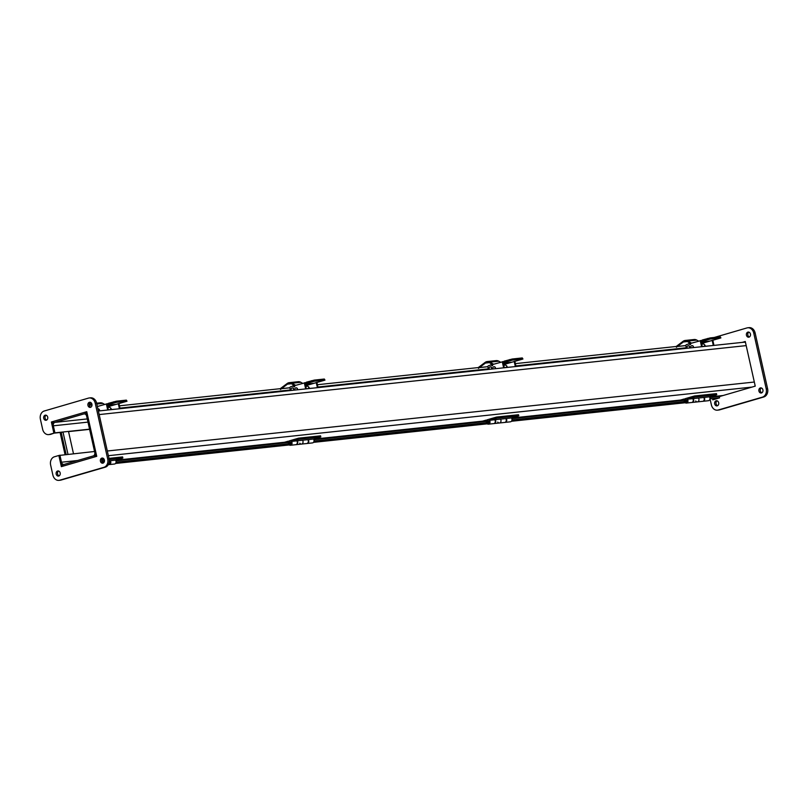 <?xml version="1.0" encoding="UTF-8"?>
<svg xmlns="http://www.w3.org/2000/svg" width="808" height="808" viewBox="0 0 808 808"><rect width="100%" height="100%" fill="white"/><g stroke="black" fill="none" stroke-linecap="round" stroke-linejoin="round"><path stroke-width="1.21" d="M94.546 451.49L58.863 455.48L60.438 462.529A4.232 3.373 -96.1 0 0 64.145 465.782A4.232 3.373 -96.1 0 0 64.62 465.691L93.486 457.278A4.232 3.373 -96.1 0 0 95.819 452.217L87.678 415.807A4.232 3.373 -96.1 0 0 83.971 412.545A4.232 3.373 -96.1 0 0 83.507 412.646L54.641 421.049A4.232 3.373 -96.1 0 0 52.298 426.109L53.873 433.159L63.034 432.189M89.557 429.169L54.924 432.856L53.348 425.806A2.868 2.293 83.9 0 1 54.934 422.372L83.8 413.959A2.868 2.293 83.9 0 1 84.123 413.898A2.868 2.293 83.9 0 1 86.638 416.11L94.778 452.52A2.868 2.293 -96.1 0 1 93.183 455.954L64.317 464.368A2.868 2.293 -96.1 0 1 64.004 464.438A2.868 2.293 -96.1 0 1 61.489 462.226L77.568 460.51M54.924 432.856L50.823 434.3A6.888 5.494 -96.1 0 1 50.056 434.451L48.682 434.603A6.888 5.494 -96.1 0 0 49.45 434.451L53.873 433.159L51.379 421.998L53.601 421.614M68.539 431.603L89.597 429.351M59.913 455.177L61.489 462.226M755.116 385.578A4.232 3.373 83.9 0 1 754.399 386.386M743.38 342.309A4.232 3.373 83.9 0 1 743.855 342.218A4.232 3.373 83.9 0 1 745.501 342.552M46.137 415.221A2.586 2.06 -96.1 0 0 45.036 417.786A2.586 2.06 -96.1 0 0 46.652 420.059M46.268 420.221A2.586 2.06 83.9 0 1 45.985 420.281A2.586 2.06 83.9 0 1 43.662 417.928A2.586 2.06 83.9 0 1 45.43 415.14A2.586 2.06 83.9 0 1 47.733 417.312A2.586 2.06 83.9 0 1 46.268 420.221M90.365 402.334A2.586 2.06 -96.1 0 0 89.264 404.899A2.586 2.06 -96.1 0 0 90.88 407.171M90.496 407.333A2.586 2.06 83.9 0 1 90.213 407.394A2.586 2.06 83.9 0 1 87.89 405.04A2.586 2.06 83.9 0 1 89.668 402.253A2.586 2.06 83.9 0 1 91.96 404.424A2.586 2.06 83.9 0 1 90.496 407.333M102.838 458.126A2.586 2.06 -96.1 0 0 101.737 460.691A2.586 2.06 -96.1 0 0 103.353 462.964M102.97 463.136A2.586 2.06 83.9 0 1 102.687 463.186A2.586 2.06 83.9 0 1 100.364 460.843A2.586 2.06 83.9 0 1 102.141 458.055A2.586 2.06 83.9 0 1 104.434 460.227A2.586 2.06 83.9 0 1 102.97 463.136M58.61 471.014A2.586 2.06 -96.1 0 0 57.509 473.579A2.586 2.06 -96.1 0 0 59.125 475.861M58.742 476.023A2.586 2.06 83.9 0 1 58.459 476.084A2.586 2.06 83.9 0 1 56.126 473.73A2.586 2.06 83.9 0 1 57.903 470.943A2.586 2.06 83.9 0 1 60.206 473.114A2.586 2.06 83.9 0 1 58.742 476.023M51.379 421.998L86.759 411.696L96.738 456.328L61.358 466.64L58.863 455.48L54.439 456.772A6.888 5.494 -96.1 0 0 50.631 465.014L52.873 475.054A6.888 5.494 -96.1 0 0 58.913 480.356A6.888 5.494 -96.1 0 0 59.681 480.204L103.909 467.317A6.888 5.494 -96.1 0 0 107.717 459.075L95.243 403.273A6.888 5.494 -96.1 0 0 89.213 397.97A6.888 5.494 -96.1 0 0 88.446 398.122L44.208 411.019A6.888 5.494 -96.1 0 0 40.4 419.261L42.642 429.3A6.888 5.494 -96.1 0 0 48.682 434.603M62.681 466.256L62.499 465.448M58.913 480.356L60.287 480.215A6.888 5.494 -96.1 0 0 61.055 480.063L105.282 467.175A6.888 5.494 -96.1 0 0 109.09 458.934L96.617 403.131A6.888 5.494 -96.1 0 0 90.587 397.829L89.213 397.97M52.884 422.422L52.752 421.857M85.113 412.423L86.82 411.929M748.875 332.139A2.586 2.06 -96.1 0 0 747.774 334.704A2.586 2.06 -96.1 0 0 749.39 336.986M749.006 337.148A2.586 2.06 83.9 0 1 748.723 337.199A2.586 2.06 83.9 0 1 746.39 334.855A2.586 2.06 83.9 0 1 748.168 332.068A2.586 2.06 83.9 0 1 750.47 334.239A2.586 2.06 83.9 0 1 749.006 337.148M761.348 387.941A2.586 2.06 -96.1 0 0 760.247 390.506A2.586 2.06 -96.1 0 0 761.863 392.779M761.479 392.951A2.586 2.06 83.9 0 1 761.187 393.001A2.586 2.06 83.9 0 1 758.864 390.658A2.586 2.06 83.9 0 1 760.641 387.87A2.586 2.06 83.9 0 1 762.944 390.032A2.586 2.06 83.9 0 1 761.479 392.951M717.12 400.829A2.586 2.06 -96.1 0 0 716.009 403.394A2.586 2.06 -96.1 0 0 717.635 405.666M717.251 405.838A2.586 2.06 83.9 0 1 716.959 405.889A2.586 2.06 83.9 0 1 714.636 403.546A2.586 2.06 83.9 0 1 716.413 400.758A2.586 2.06 83.9 0 1 718.716 402.919A2.586 2.06 83.9 0 1 717.251 405.838M742.239 342.39L745.269 341.501L755.248 386.143L719.867 396.455L719.736 395.91M710.303 400.071L711.383 404.869A6.888 5.494 -96.1 0 0 717.413 410.171A6.888 5.494 -96.1 0 0 718.181 410.02L762.419 397.132A6.888 5.494 -96.1 0 0 766.226 388.89L753.753 333.088A6.888 5.494 -96.1 0 0 747.713 327.785A6.888 5.494 -96.1 0 0 746.945 327.937L714.211 337.481M717.413 410.171L718.787 410.03A6.888 5.494 -96.1 0 0 719.554 409.878L763.792 396.981A6.888 5.494 -96.1 0 0 767.6 388.739L755.126 332.946A6.888 5.494 -96.1 0 0 749.087 327.644L747.713 327.785M743.612 342.239L745.319 341.744M119.443 405.818L281.628 388.537M317.403 384.719L479.588 367.438M515.373 363.62L677.558 346.339M709.798 397.556L719.261 396.546L719.564 397.869L713.09 399.758A1.929 1.545 83.9 0 1 712.656 399.798M115.908 460.853L288.406 442.471M313.878 439.754L486.376 421.372M511.838 418.655L684.336 400.273M116.069 462.196L288.537 443.814M314.029 441.097L486.497 422.705M511.989 419.988L684.467 401.606M709.959 398.889L719.564 397.869M60.105 432.502L65.054 454.631M66.145 454.51L61.196 432.381L66.145 454.51M73.488 453.732L68.498 431.411M713.787 396.546L713.908 397.122M67.983 454.318L62.994 431.997M110.393 407.878A1.424 1.141 83.9 0 1 111.231 409.505M119.756 408.737A1.656 1.323 -96.1 0 0 119.837 407.586L118.907 403.434M108.04 409.979A1.656 1.323 -96.1 0 0 108.12 408.828L106.999 403.828L97.374 406.515M109.312 405.091L107.727 405.555L107.868 406.212M108.383 403.556L106.999 403.828M108.504 406.565L127.008 401.223L126.361 400.132L116.392 401.192L108.343 403.344L108.686 404.364M108.12 408.828L107.464 408.899A1.656 1.323 83.9 0 1 107.383 410.05M107.464 408.899L106.343 403.899M119.837 407.586L119.17 407.656A1.656 1.323 83.9 0 1 119.099 408.808M107.333 405.303L115.483 404.434L108.383 406.505M127.008 401.223L116.635 402.273L107.242 404.899M119.17 407.656L118.271 403.616M96.637 403.192L100.243 402.808A6.474 5.171 83.9 0 1 102.889 403.384L104.666 404.394M107.484 405.99L109.737 407.262A2.293 1.828 83.9 0 1 110.878 409.545M89.244 404.566A6.474 5.171 83.9 0 1 91.314 403.758A6.474 5.171 83.9 0 1 91.769 403.737M91.971 404.475A5.737 4.585 -96.1 0 0 91.385 404.495A5.737 4.585 -96.1 0 0 89.486 405.252L89.345 405.364M116.605 409.07L108.09 409.838M99.586 410.888A1.545 1.232 -96.1 0 0 98.091 408.959M99.354 410.908A1.545 1.232 -96.1 0 0 97.93 408.969M308.363 386.769A1.424 1.141 83.9 0 1 309.201 388.406M306.353 382.457L294.577 385.638L294.324 386.901L293.728 386.577A2.293 1.828 -96.1 0 0 292.334 386.295L290.597 386.8A1.151 0.919 -96.1 0 0 289.961 388.173L290.486 390.537M292.991 386.224A2.293 1.828 83.9 0 1 294.395 386.507L294.627 386.689M305.687 385.022A2.293 1.828 83.9 0 1 305.828 385.093L305.687 384.457L307.272 383.992M317.716 387.638A1.656 1.323 -96.1 0 0 317.796 386.487L316.867 382.336M306.01 388.88A1.656 1.323 -96.1 0 0 306.081 387.729L304.969 382.729M306.464 385.466L324.978 380.124L324.321 379.033L314.352 380.093L306.515 382.154L306.646 383.265M306.081 387.729L305.424 387.8A1.656 1.323 83.9 0 1 305.343 388.951M305.424 387.8L304.313 382.8M317.796 386.487L317.14 386.557A1.656 1.323 83.9 0 1 317.059 387.709M305.293 384.204L313.443 383.335L306.353 385.406M324.978 380.124L314.595 381.164L305.212 383.8M317.14 386.557L316.231 382.507M280.487 389.476L281.426 388.699L289.931 387.789M294.698 385.608L291.698 383.901A5.737 4.585 -96.1 0 0 289.355 383.386A5.737 4.585 -96.1 0 0 287.456 384.154L281.487 388.638A1.151 0.919 -96.1 0 0 281.426 388.699M302.626 383.295L300.859 382.285A6.474 5.171 83.9 0 0 298.213 381.709L289.274 382.659A6.474 5.171 83.9 0 0 287.133 383.527L280.396 388.587A1.879 1.505 -96.1 0 0 280.285 388.678M305.454 384.891L307.696 386.163A2.293 1.828 83.9 0 1 308.848 388.436M293.839 385.123L292.244 386.315M289.274 382.659A6.474 5.171 83.9 0 1 291.92 383.234L295.617 385.335M293.92 386.123A2.293 1.828 83.9 0 1 294.678 386.103M294.698 386.517L294.657 386.487A2.293 1.828 -96.1 0 0 293.385 386.163M314.575 387.971L306.06 388.739M297.546 389.789A1.545 1.232 -96.1 0 0 296.051 387.86M297.314 389.81A1.545 1.232 -96.1 0 0 295.94 387.87A1.545 1.232 -96.1 0 0 295.001 390.052M293.698 390.193A1.545 1.232 -96.1 0 0 292.304 387.931M293.466 390.224A1.545 1.232 -96.1 0 0 292.183 387.941A1.545 1.232 -96.1 0 0 291.415 390.436M506.323 365.671A1.424 1.141 83.9 0 1 507.161 367.307M504.313 361.358L492.537 364.539L492.284 365.792L491.698 365.479A2.293 1.828 -96.1 0 0 490.294 365.196L488.557 365.701A1.151 0.919 -96.1 0 0 487.921 367.074L488.456 369.438M490.961 365.125A2.293 1.828 83.9 0 1 492.355 365.408L492.587 365.59M503.647 363.923A2.293 1.828 83.9 0 1 503.798 363.994L503.657 363.358L505.232 362.893M515.686 366.539A1.656 1.323 -96.1 0 0 515.767 365.388L514.837 361.237M503.97 367.781A1.656 1.323 -96.1 0 0 504.051 366.63L502.93 361.631M504.434 364.368L522.938 359.015L522.291 357.934L512.322 358.994L504.263 361.146L504.616 362.166M504.051 366.63L503.394 366.701A1.656 1.323 83.9 0 1 503.313 367.852M503.394 366.701L502.273 361.701M515.767 365.388L515.1 365.458A1.656 1.323 83.9 0 1 515.019 366.6M503.263 363.105L511.413 362.236L504.313 364.307M522.938 359.015L512.565 360.065L503.172 362.701M515.1 365.458L514.201 361.408M478.447 368.377L479.386 367.6L487.891 366.691M492.658 364.499L489.658 362.802A5.737 4.585 -96.1 0 0 487.315 362.287A5.737 4.585 -96.1 0 0 485.416 363.055L479.457 367.539A1.151 0.919 -96.1 0 0 479.386 367.6M500.596 362.196L498.819 361.186A6.474 5.171 83.9 0 0 496.173 360.61L487.244 361.56A6.474 5.171 83.9 0 0 485.093 362.428L478.366 367.489A1.879 1.505 -96.1 0 0 478.255 367.579M503.414 363.792L505.667 365.065A2.293 1.828 83.9 0 1 506.808 367.337M491.809 364.014L490.214 365.216M487.244 361.56A6.474 5.171 83.9 0 1 489.88 362.136L493.577 364.236M491.88 365.024A2.293 1.828 83.9 0 1 492.648 365.004M492.668 365.418L492.617 365.378A2.293 1.828 -96.1 0 0 491.345 365.065M512.535 366.872L504.02 367.64M495.506 368.68A1.545 1.232 -96.1 0 0 494.021 366.761M495.274 368.711A1.545 1.232 -96.1 0 0 493.9 366.771A1.545 1.232 -96.1 0 0 492.961 368.953M491.658 369.094A1.545 1.232 -96.1 0 0 490.264 366.832M491.436 369.115A1.545 1.232 -96.1 0 0 490.153 366.842A1.545 1.232 -96.1 0 0 489.375 369.337M704.283 344.572A1.424 1.141 83.9 0 1 705.131 346.198M702.273 340.259L690.507 343.44L690.244 344.693L689.658 344.38A2.293 1.828 -96.1 0 0 688.264 344.097L686.527 344.602A1.151 0.919 -96.1 0 0 685.891 345.976L686.416 348.339M688.921 344.026A2.293 1.828 83.9 0 1 690.315 344.309L690.557 344.491M701.617 342.824A2.293 1.828 83.9 0 1 701.758 342.895L701.617 342.259L703.202 341.794M713.646 345.43A1.656 1.323 -96.1 0 0 713.727 344.289L712.797 340.128M701.94 346.683A1.656 1.323 -96.1 0 0 702.011 345.531L700.9 340.532M702.394 343.269L720.908 337.916L720.251 336.835L710.283 337.896L702.445 339.956L702.576 341.067M702.011 345.531L701.354 345.602A1.656 1.323 83.9 0 1 701.273 346.753M701.354 345.602L700.233 340.602M713.727 344.289L713.07 344.349A1.656 1.323 83.9 0 1 712.989 345.501M701.223 342.006L709.374 341.138L702.283 343.198M720.908 337.916L710.525 338.966L701.132 341.602M713.07 344.349L712.161 340.309M676.417 347.278L677.356 346.491L685.861 345.592M690.628 343.4L687.628 341.703A5.737 4.585 -96.1 0 0 685.285 341.188A5.737 4.585 -96.1 0 0 683.376 341.956L677.417 346.44A1.151 0.919 -96.1 0 0 677.356 346.491M698.556 341.087L696.779 340.087A6.474 5.171 83.9 0 0 694.143 339.511L685.204 340.461A6.474 5.171 83.9 0 0 683.063 341.319L676.326 346.39A1.879 1.505 -96.1 0 0 676.215 346.481M701.374 342.693L703.627 343.966A2.293 1.828 83.9 0 1 704.768 346.238M689.769 342.915L688.174 344.117M685.204 340.461A6.474 5.171 83.9 0 1 687.85 341.037L691.547 343.137M689.85 343.925A2.293 1.828 83.9 0 1 690.608 343.905M690.628 344.319L690.587 344.279A2.293 1.828 -96.1 0 0 689.315 343.966M710.495 345.774L701.98 346.541M693.476 347.581A1.545 1.232 -96.1 0 0 691.981 345.662M693.244 347.612A1.545 1.232 -96.1 0 0 691.87 345.662A1.545 1.232 -96.1 0 0 690.931 347.854M689.628 347.995A1.545 1.232 -96.1 0 0 688.234 345.733M689.396 348.016A1.545 1.232 -96.1 0 0 688.113 345.743A1.545 1.232 -96.1 0 0 687.345 348.238M684.356 400.162L683.881 399.061L684.972 398.95M693.112 398.566A2.293 1.828 83.9 0 1 691.88 402.465M692.102 402.455L702.667 401.334A2.293 1.828 -96.1 0 0 703.707 397.486L698.425 398.051A2.293 1.828 83.9 0 1 697.385 401.889A2.293 1.828 -96.1 0 0 698.395 398.011M704.111 397.395A2.293 1.828 83.9 0 1 702.879 401.293M683.518 400.354L684.124 400.182M703.101 401.283L708.384 400.718A2.293 1.828 -96.1 0 0 709.394 396.839M683.881 399.061L677.084 401.041M703.707 397.486L709.656 396.809L716.736 394.748L694.739 397.092L687.426 399.223A2.293 1.828 83.9 0 1 686.386 403.061A2.293 1.828 83.9 0 1 685.649 398.546L694.496 395.971L694.739 397.092M697.385 401.889A2.293 1.828 83.9 0 1 695.708 400.96M686.386 403.061L691.668 402.505A2.293 1.828 -96.1 0 0 692.709 398.657L698.425 398.051M692.709 398.657L687.426 399.223M685.881 399.617A1.192 0.949 83.9 0 1 686.275 401.97A1.192 0.949 83.9 0 1 685.881 399.617M716.736 394.748L716.484 393.627L694.496 395.971M686.467 399.677A1.101 0.879 -96.1 0 0 686.689 401.798M486.386 421.261L485.911 420.17L487.012 420.049M495.153 419.665A2.293 1.828 83.9 0 1 493.92 423.564M494.142 423.554L504.697 422.433A2.293 1.828 -96.1 0 0 505.737 418.584L500.465 419.15A2.293 1.828 83.9 0 1 499.425 422.988A2.293 1.828 -96.1 0 0 500.425 419.11M506.151 418.494A2.293 1.828 83.9 0 1 504.919 422.392M485.558 421.453L486.163 421.281M505.141 422.382L510.424 421.816A2.293 1.828 -96.1 0 0 511.424 417.938M485.911 420.17L479.124 422.14M505.737 418.584L511.696 417.908L518.776 415.847L496.779 418.191L489.466 420.322A2.293 1.828 83.9 0 1 488.426 424.16A2.293 1.828 83.9 0 1 487.679 419.645L496.526 417.069L496.779 418.191M499.425 422.988A2.293 1.828 83.9 0 1 497.748 422.059M488.426 424.16L493.698 423.604A2.293 1.828 -96.1 0 0 494.738 419.756L500.465 419.15M494.738 419.756L489.466 420.322M487.921 420.726A1.192 0.949 83.9 0 1 488.305 423.069A1.192 0.949 83.9 0 1 487.921 420.726M518.776 415.847L518.524 414.726L496.526 417.069M488.497 420.776A1.101 0.879 -96.1 0 0 488.719 422.897M288.426 442.36L287.951 441.269L289.042 441.148M297.182 440.774A2.293 1.828 83.9 0 1 295.96 444.663M296.183 444.653L306.737 443.531A2.293 1.828 -96.1 0 0 307.777 439.683L302.495 440.249A2.293 1.828 83.9 0 1 301.455 444.097A2.293 1.828 -96.1 0 0 302.465 440.209M308.181 439.592A2.293 1.828 83.9 0 1 306.959 443.491M287.587 442.562L288.193 442.38M307.171 443.481L312.454 442.915A2.293 1.828 -96.1 0 0 313.464 439.037M287.951 441.269L281.164 443.239M307.777 439.683L313.736 439.007L320.806 436.946L298.809 439.289L291.496 441.421A2.293 1.828 83.9 0 1 290.456 445.269A2.293 1.828 83.9 0 1 289.719 440.754L298.566 438.168L298.809 439.289M301.455 444.097A2.293 1.828 83.9 0 1 299.788 443.158M290.456 445.269L295.738 444.703A2.293 1.828 -96.1 0 0 296.778 440.855L302.495 440.249M296.778 440.855L291.496 441.421M289.961 441.825A1.192 0.949 83.9 0 1 290.345 444.168A1.192 0.949 83.9 0 1 289.961 441.825M320.806 436.946L320.564 435.825L298.566 438.168M290.537 441.875A1.101 0.879 -96.1 0 0 290.759 443.996M110.221 460.701A2.293 1.828 83.9 0 1 108.989 464.59M109.211 464.58L114.494 464.024A2.293 1.828 -96.1 0 0 115.493 460.136M108.302 464.681L108.767 464.63A2.293 1.828 -96.1 0 0 109.807 460.782L115.766 460.106L122.846 458.045L109.201 459.5M109.807 460.782L109.302 460.843M101.96 461.58L104.424 461.317M104.394 460.015L101.717 460.297M122.846 458.045L122.594 456.924L108.969 458.378M103.899 458.924L101.98 459.126M87.981 422.119L53.348 425.806M54.934 422.372L87.264 418.928M115.595 460.257L284.578 442.249M313.555 439.158L482.538 421.15M511.525 418.059L680.508 400.051M709.485 396.96L723.12 395.506M84.446 413.898L83.8 413.959M751.985 387.093L108.373 455.692M107.323 450.995L754.329 382.033M746.188 345.612L99.182 414.575M59.681 480.204L61.055 480.063M103.909 467.317L105.282 467.175M107.717 459.075L109.09 458.934M95.243 403.273L96.617 403.131M49.45 434.451L50.823 434.3M718.181 410.02L719.554 409.878M762.419 397.132L763.792 396.981M766.226 388.89L767.6 388.739M753.753 333.088L755.126 332.946M119.877 408.131L290.365 389.961M317.847 387.032L488.325 368.862M515.807 365.933L686.285 347.763M115.534 463.449L289.315 444.925M313.504 442.35L487.285 423.826M511.464 421.241L685.245 402.727M126.603 401.202L126.361 400.132M116.635 402.273L116.392 401.192M113.877 402.849L113.645 401.778M108.797 404.333L108.555 403.263M102.889 403.384L96.819 404.03M109.737 407.262L107.817 407.474M92.011 404.99L89.486 405.252M294.395 386.507L293.728 386.577M294.577 386.749L294.031 386.81M324.564 380.103L324.321 379.033M314.595 381.164L314.352 380.093M311.848 381.75L311.605 380.679M306.757 383.234L306.515 382.154M289.931 387.739L281.487 388.638M300.859 382.285L291.92 383.234M307.696 386.163L305.777 386.375M291.375 383.739L287.456 384.154M492.355 365.408L491.698 365.479M492.547 365.65L492.001 365.711M522.524 359.005L522.291 357.934M512.565 360.065L512.322 358.994M509.808 360.651L509.575 359.58M504.727 362.125L504.485 361.055M487.901 366.64L479.457 367.539M498.819 361.186L489.88 362.136M505.667 365.065L503.748 365.277M489.335 362.641L485.416 363.055M690.315 344.309L689.658 344.38M690.507 344.551L689.961 344.612M720.494 337.906L720.251 336.835M710.525 338.966L710.283 337.896M707.778 339.552L707.535 338.471M702.687 341.026L702.445 339.956M685.861 345.541L677.417 346.44M696.779 340.087L687.85 341.037M703.627 343.966L701.708 344.168M687.305 341.542L683.376 341.956M115.625 460.297L284.345 442.319M313.585 439.199L482.305 421.221M511.545 418.1L680.275 400.111M709.515 397.001L722.887 395.577M743.855 342.218L98.384 411.009M86.88 412.242L83.971 412.545M685.265 402.738L511.444 421.271M487.305 423.836L313.484 442.37M289.335 444.935L115.514 463.469M108.575 404.414L108.343 403.344M293.254 386.174L292.587 386.244M306.545 383.315L306.303 382.245M294.173 386.072L293.516 386.143M491.214 365.075L490.557 365.145M504.505 362.216L504.263 361.146M492.143 364.974L491.476 365.044M689.173 343.976L688.517 344.046M702.475 341.117L702.233 340.047M690.103 343.875L689.446 343.945"/></g></svg>
